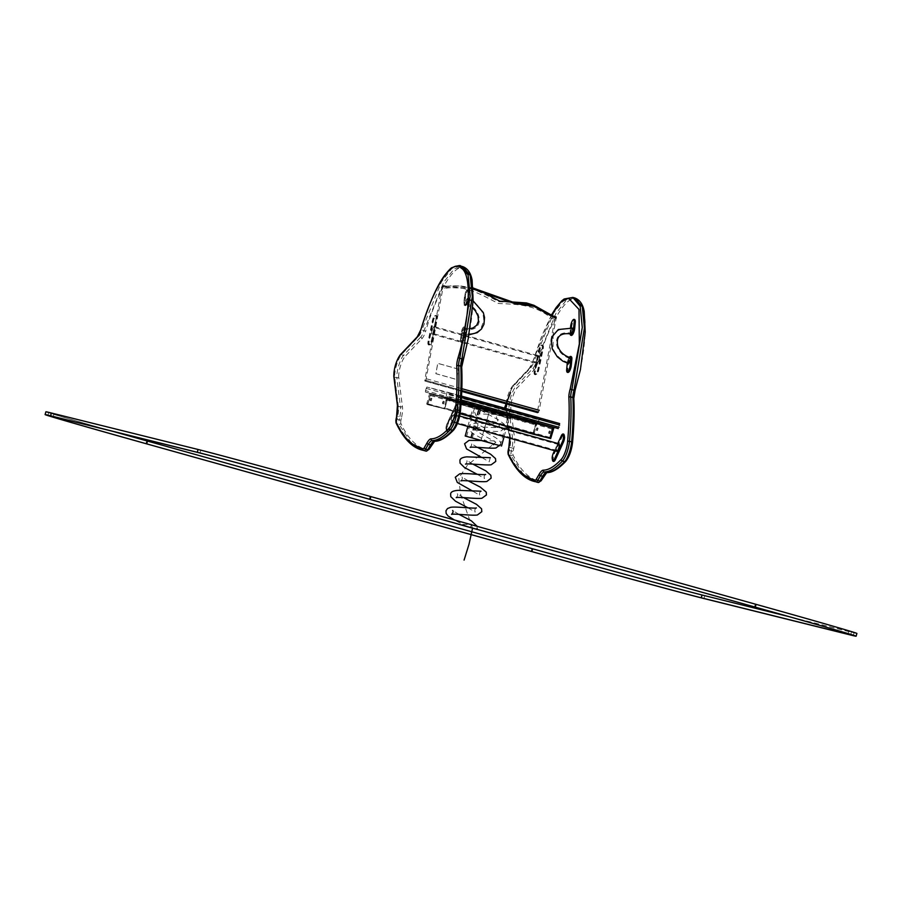 <?xml version="1.0" encoding="UTF-8"?>
<svg xmlns="http://www.w3.org/2000/svg" width="902" height="902" viewBox="0 0 902 902"><rect width="100%" height="100%" fill="white"/><g stroke="black" fill="none" stroke-linecap="round" stroke-linejoin="round"><path stroke-width="0.68" stroke-dasharray="4.51 3.38" d="M477.97 409.395L496.427 414.492L477.97 409.395M507.555 417.964L457.269 403.577L511.017 418.607L507.555 417.66L507.871 416.544L457.573 402.461L525.381 420.986L475.095 406.599L525.178 420.625L508.018 416.284M457.461 403.938L457.934 402.258M524.716 422.305L525.178 420.625M471.363 437.831L479.109 409.903L472.941 408.087L509.235 418.145L478.387 409.7L488.997 412.676L481.059 440.266M499.956 445.701L480.586 440.413M480.89 410.342L498.659 419.994L504.41 424.368L505.041 427.92L500.486 431.269C495.367 432.081 476.854 429.679 474.79 430.649C476.357 428.777 476.718 427.48 475.873 426.759L495.142 437.391C499.753 440.379 501.501 442.803 500.396 444.675L499.99 445.633L481.003 440.447M472.344 437.876L480.033 410.151L474.339 408.471L507.837 417.761L488.726 412.597M479.109 409.903L480.033 410.151M480.98 440.514L488.997 412.676M470.641 437.617L478.387 409.7M471.115 437.741L478.849 409.824M480.631 440.424L481.251 440.593M483.021 430.976A1.736 0.71 -62.3 0 0 483.179 431.156A1.736 0.71 -62.3 0 0 484.611 429.938A1.736 0.71 -62.3 0 0 484.791 428.067A1.736 0.71 -62.3 0 0 483.483 429.048A1.736 0.71 -62.3 0 0 483.021 430.976M475.997 427.289A1.736 0.71 -62.3 0 0 476.143 427.469A1.736 0.71 -62.3 0 0 477.575 426.251A1.736 0.71 -62.3 0 0 477.756 424.391A1.736 0.71 -62.3 0 0 476.459 425.361A1.736 0.71 -62.3 0 0 475.997 427.289M553.76 427.379L536.183 422.982L552.96 427.153L549.859 426.375L549.78 427.548L552.114 428.134L549.78 438.293M444.641 398.143L446.975 398.729L444.72 408.91L447.82 397.737L444.72 396.97L444.641 398.143L549.78 427.548L444.641 398.143M530.511 422.125L528.189 421.471L530.511 422.125M468.826 404.863L466.503 404.22L468.826 404.863M549.859 426.375L444.72 396.97M461.204 401.491L447.82 397.737M530.827 421.008L528.504 420.355L530.827 421.008M469.141 403.746L466.808 403.104L469.141 403.746M460.2 413.24L444.72 408.91M433.873 394.275L433.332 395.335L431.009 394.749L430.536 395.538L427.672 404.671L430.773 393.498L433.873 394.275L539.013 423.681L538.471 424.741L536.149 424.165L535.675 424.943L533.24 433.67M452.601 400.759L454.924 401.413L452.556 400.747L452.86 399.631L455.228 400.296L452.86 399.631M514.287 418.021L516.609 418.663L514.287 418.021M430.773 393.498L539.013 423.681M514.591 416.904L516.925 417.547L514.591 416.904M532.811 434.076L535.912 422.914M470.562 416.668L506.834 426.815L470.562 416.668M427.751 404.389L444.799 408.629L447.742 398.019L430.694 393.779L427.401 404.592L443.919 408.685L446.67 397.726L429.623 393.486L426.68 404.085L443.728 408.324M431.224 399.586L431.212 400.849L431.878 398.481L431.224 399.586M443.615 402.664L443.615 403.927L444.28 401.559L443.615 402.664M430.141 399.282L430.141 400.544L430.806 398.177L430.141 399.282M442.544 402.36L442.544 403.634L443.209 401.266L442.544 402.36M430.694 393.779L447.02 397.511L429.623 393.486M444.799 408.629L443.919 408.685M427.401 404.592L444.46 408.832M553.952 427.728L536.904 423.489L533.961 434.099L551.009 438.338M537.434 429.284L537.423 430.558L538.088 428.191L537.434 429.284M549.825 432.374L549.825 433.637L550.491 431.269L549.825 432.374M552.881 427.424L535.833 423.185L533.138 433.862M540.185 435.61L549.938 438.034M536.363 428.991L536.352 430.254L537.017 427.886L536.363 428.991M548.754 432.069L548.754 433.343L549.419 430.964L548.754 432.069M538.111 422.08L538.111 423.579L558.27 428.585L559.657 423.557L539.509 418.551L538.111 422.08L425.462 390.577L425.462 392.066L538.111 423.579L425.462 392.066L445.622 397.072L446.389 395.775L447.009 392.054L426.86 387.037L539.509 418.551M425.462 390.577L426.86 387.037M422.891 450.267L408.437 441.405L396.903 423.692A5.795 1.601 105.6 0 1 397.027 419.317L397.681 416.273A14.488 3.991 -74.4 0 0 398.323 406.351L394.693 377.16A14.488 3.991 105.6 0 1 401.322 354.723L418.483 336.536A8.693 2.39 -74.4 0 0 421.843 329.985L420.806 329.794M460.708 266.056L452.049 268.21L441.495 281.751L421.843 329.985L425.676 331.203C437.064 291.662 456.807 258.682 465.984 269.472C476.91 275.031 474.914 318.789 462.895 359.064A10.136 2.796 -74.4 0 0 462.884 359.12M565.791 461.35L565.791 461.35A1.443 1.24 43.6 0 0 566.084 460.719C559.398 467.89 553.388 471.498 548.066 471.543A15.932 4.386 -74.4 0 0 543.951 475.625L541.211 480.394A4.341 1.195 105.6 0 1 540.005 481.499C528.933 478.872 519.924 469.953 512.99 454.743A4.341 1.195 105.6 0 1 513.08 451.451L513.734 448.407A15.932 4.386 -74.4 0 0 514.444 437.493L510.836 408.482A13.034 3.597 105.6 0 1 516.801 388.288L533.871 370.203A10.136 2.796 -74.4 0 0 537.795 362.559C549.183 323.017 568.925 290.038 578.103 300.84C589.029 306.398 587.022 350.156 575.014 390.419A10.136 2.796 -74.4 0 0 575.002 390.476M534.999 481.623L520.555 472.761L509.021 455.059A5.795 1.601 105.6 0 1 509.134 450.673L509.788 447.629A14.488 3.991 -74.4 0 0 510.431 437.707L506.8 408.527A14.488 3.991 105.6 0 1 513.43 386.079L530.601 367.903A8.693 2.39 -74.4 0 0 533.961 361.341L532.924 361.161L551.629 314.866M434.482 316.05L435.418 315.587A4.059 1.116 105.6 0 1 435.925 318.801L431.641 339.502A4.059 1.116 105.6 0 1 429.532 344.012L428.597 344.474A4.059 1.116 105.6 0 1 428.044 344.271A4.059 1.116 105.6 0 1 428.089 341.26L432.374 320.571A4.059 1.116 105.6 0 1 434.426 316.083A4.059 1.116 105.6 0 1 434.482 316.05L435.745 315.384A4.341 1.195 105.6 0 1 436.061 315.339A4.341 1.195 105.6 0 1 436.286 318.834L432.002 339.524A4.341 1.195 105.6 0 1 429.747 344.361L428.811 344.823A4.341 1.195 105.6 0 1 428.495 344.868A4.341 1.195 105.6 0 1 428.213 344.609A4.341 1.195 105.6 0 1 428.27 341.384L432.554 320.695A4.341 1.195 105.6 0 1 434.741 315.892A4.341 1.195 105.6 0 1 434.809 315.858L436.286 315.542A4.341 1.195 105.6 0 1 436.591 315.497A4.341 1.195 105.6 0 1 436.872 315.756A4.341 1.195 105.6 0 1 436.827 318.981L432.543 339.671A4.341 1.195 105.6 0 1 430.344 344.474A4.341 1.195 105.6 0 1 430.277 344.508L429.341 344.981A4.341 1.195 105.6 0 1 429.036 345.026A4.341 1.195 105.6 0 1 428.8 341.531L433.084 320.841A4.341 1.195 105.6 0 1 435.35 316.004L436.489 315.892A4.059 1.116 105.6 0 1 437.053 316.095A4.059 1.116 105.6 0 1 436.996 319.105L432.712 339.795A4.059 1.116 105.6 0 1 430.671 344.271A4.059 1.116 105.6 0 1 430.604 344.316L429.668 344.778A4.059 1.116 105.6 0 1 429.16 341.565L433.456 320.864A4.059 1.116 105.6 0 1 435.565 316.354M434.493 327.133A3.912 1.082 105.6 0 1 433.839 331.519A3.912 1.082 105.6 0 1 432.024 334.101A3.912 1.082 105.6 0 1 432.047 330.042A3.912 1.082 105.6 0 1 434.133 326.569A3.912 1.082 105.6 0 1 434.493 327.133M539.633 356.538A3.912 1.082 105.6 0 1 538.979 360.924A3.912 1.082 105.6 0 1 537.164 363.506A3.912 1.082 105.6 0 1 537.186 359.447A3.912 1.082 105.6 0 1 539.272 355.974A3.912 1.082 105.6 0 1 539.633 356.538M434.2 327.798A3.101 0.857 -74.4 0 0 433.918 327.347A3.101 0.857 -74.4 0 0 432.261 330.098A3.101 0.857 -74.4 0 0 432.25 333.323A3.101 0.857 -74.4 0 0 433.682 331.271A3.101 0.857 -74.4 0 0 434.2 327.798M539.34 357.203A3.101 0.857 -74.4 0 0 539.058 356.752A3.101 0.857 -74.4 0 0 537.4 359.515A3.101 0.857 -74.4 0 0 537.389 362.728A3.101 0.857 -74.4 0 0 538.821 360.676A3.101 0.857 -74.4 0 0 539.34 357.203M540.704 345.759L541.628 345.297A4.059 1.116 105.6 0 1 542.136 348.51L537.851 369.2A4.059 1.116 105.6 0 1 535.743 373.721L534.807 374.183A4.059 1.116 105.6 0 1 534.255 373.98A4.059 1.116 105.6 0 1 534.3 370.97L538.595 350.28A4.059 1.116 105.6 0 1 540.636 345.793A4.059 1.116 105.6 0 1 540.704 345.759L541.955 345.094A4.341 1.195 105.6 0 1 542.271 345.049A4.341 1.195 105.6 0 1 542.508 348.533L538.212 369.234A4.341 1.195 105.6 0 1 535.957 374.071L535.021 374.533A4.341 1.195 105.6 0 1 534.706 374.578A4.341 1.195 105.6 0 1 534.424 374.307A4.341 1.195 105.6 0 1 534.48 371.094L538.765 350.393A4.341 1.195 105.6 0 1 540.963 345.601A4.341 1.195 105.6 0 1 541.02 345.556L542.497 345.24A4.341 1.195 105.6 0 1 542.812 345.195A4.341 1.195 105.6 0 1 543.094 345.466A4.341 1.195 105.6 0 1 543.038 348.691L538.753 369.38A4.341 1.195 105.6 0 1 536.555 374.183A4.341 1.195 105.6 0 1 536.487 374.217L535.562 374.68A4.341 1.195 105.6 0 1 535.247 374.736A4.341 1.195 105.6 0 1 535.01 371.241L539.306 350.551A4.341 1.195 105.6 0 1 541.561 345.714L542.711 345.601A4.059 1.116 105.6 0 1 543.263 345.804A4.059 1.116 105.6 0 1 543.218 348.803L538.922 369.504A4.059 1.116 105.6 0 1 536.882 373.98A4.059 1.116 105.6 0 1 536.814 374.014L535.878 374.488A4.059 1.116 105.6 0 1 535.371 371.274L539.667 350.574A4.059 1.116 105.6 0 1 541.775 346.064M456.931 405.145L457.201 406.723A4.059 1.116 105.6 0 1 456.108 412.169L448.159 429.51A4.059 1.116 105.6 0 1 446.422 430.953A4.059 1.116 105.6 0 1 446.287 430.536L446.016 428.957A4.059 1.116 105.6 0 1 447.11 423.523L455.059 406.182A4.059 1.116 105.6 0 1 456.187 404.558A4.059 1.116 105.6 0 1 456.931 405.145L457.585 406.565A4.341 1.195 105.6 0 1 456.412 412.406L448.463 429.747A4.341 1.195 105.6 0 1 446.873 431.562A4.341 1.195 105.6 0 1 446.591 431.291A4.341 1.195 105.6 0 1 446.456 430.84L446.174 429.273A4.341 1.195 105.6 0 1 447.347 423.433L455.296 406.092A4.341 1.195 105.6 0 1 456.502 404.355A4.341 1.195 105.6 0 1 456.886 404.276A4.341 1.195 105.6 0 1 457.303 404.998L458.115 406.723A4.341 1.195 105.6 0 1 456.942 412.552L448.993 429.893A4.341 1.195 105.6 0 1 447.787 431.63A4.341 1.195 105.6 0 1 447.403 431.708A4.341 1.195 105.6 0 1 446.986 430.998L446.715 429.42A4.341 1.195 105.6 0 1 447.888 423.59L455.837 406.25A4.341 1.195 105.6 0 1 457.415 404.423A4.341 1.195 105.6 0 1 457.697 404.694A4.341 1.195 105.6 0 1 457.844 405.145L458.284 407.027A4.059 1.116 105.6 0 1 457.179 412.473L449.241 429.814A4.059 1.116 105.6 0 1 448.114 431.427A4.059 1.116 105.6 0 1 447.358 430.84L447.088 429.262A4.059 1.116 105.6 0 1 448.181 423.816L456.13 406.475A4.059 1.116 105.6 0 1 457.878 405.032A4.059 1.116 105.6 0 1 458.002 405.449M453.999 417.231A3.912 1.082 105.6 0 1 451.631 421.91A3.912 1.082 105.6 0 1 451.643 417.851A3.912 1.082 105.6 0 1 453.74 414.379A3.912 1.082 105.6 0 1 453.999 417.231M556.771 451.316A3.912 1.082 105.6 0 1 556.782 447.257A3.912 1.082 105.6 0 1 558.879 443.784M453.729 417.423A3.101 0.857 -74.4 0 0 453.514 415.157A3.101 0.857 -74.4 0 0 451.857 417.919A3.101 0.857 -74.4 0 0 451.846 421.133A3.101 0.857 -74.4 0 0 453.729 417.423M558.868 446.828A3.101 0.857 -74.4 0 0 558.654 444.562A3.101 0.857 -74.4 0 0 556.996 447.324A3.101 0.857 -74.4 0 0 556.985 450.538A3.101 0.857 -74.4 0 0 558.868 446.828M553.625 461.418A4.341 1.195 105.6 0 1 553.197 460.708L552.926 459.129A4.341 1.195 105.6 0 1 554.099 453.289L562.047 435.959A4.341 1.195 105.6 0 1 563.626 434.133M552.723 460.809A4.341 1.195 105.6 0 1 552.667 460.55L552.385 458.971A4.341 1.195 105.6 0 1 553.557 453.142L561.506 435.801A4.341 1.195 105.6 0 1 562.544 434.189M554.166 461.204A4.059 1.116 105.6 0 1 553.58 460.55L553.298 458.971A4.059 1.116 105.6 0 1 554.392 453.526L562.341 436.185A4.059 1.116 105.6 0 1 563.987 434.595M554.482 450.684L557.786 443.48M569.951 357.587A3.044 0.834 -74.4 0 0 568.316 360.293A3.044 0.834 -74.4 0 0 568.305 363.45M570.977 333.954A3.044 0.834 105.6 0 1 570.989 330.797A3.044 0.834 105.6 0 1 572.612 328.091M569.951 359.458A2.232 0.62 105.6 0 1 569.365 361.679A2.232 0.62 105.6 0 1 568.531 362.66A2.232 0.62 105.6 0 1 568.542 360.349A2.232 0.62 105.6 0 1 569.726 358.365A2.232 0.62 105.6 0 1 569.951 359.458M572.623 329.963A2.232 0.62 -74.4 0 0 572.398 328.869A2.232 0.62 -74.4 0 0 571.203 330.854A2.232 0.62 -74.4 0 0 571.192 333.176A2.232 0.62 -74.4 0 0 572.037 332.184A2.232 0.62 -74.4 0 0 572.623 329.963M567.877 372.458A5.074 1.398 105.6 0 1 567.369 369.955L567.933 363.844A5.074 1.398 105.6 0 1 569.263 358.827A5.074 1.398 105.6 0 1 571.169 356.583M566.93 371.804A5.074 1.398 105.6 0 1 566.828 369.809L567.392 363.698A5.074 1.398 105.6 0 1 570.03 356.651M568.486 372.233A4.781 1.319 105.6 0 1 567.741 369.899L568.305 363.788A4.781 1.319 105.6 0 1 569.737 358.692A4.781 1.319 105.6 0 1 571.575 357.091M567.268 363.134A4.781 1.319 105.6 0 1 569.252 357.372M571.304 335.397A5.074 1.398 105.6 0 1 570.786 332.894L571.361 326.783A5.074 1.398 105.6 0 1 572.691 321.766A5.074 1.398 105.6 0 1 574.597 319.522M570.357 334.743A5.074 1.398 105.6 0 1 570.256 332.748L570.819 326.637A5.074 1.398 105.6 0 1 573.447 319.59M571.913 335.172A4.781 1.319 105.6 0 1 571.169 332.838L571.733 326.727A4.781 1.319 105.6 0 1 573.153 321.631A4.781 1.319 105.6 0 1 575.002 320.03M570.064 333.729A4.781 1.319 105.6 0 1 570.098 332.534L570.549 327.618M467.856 300.016A3.044 0.834 105.6 0 1 467.056 303.027A3.044 0.834 105.6 0 1 465.917 304.357A3.044 0.834 105.6 0 1 465.928 301.212A3.044 0.834 105.6 0 1 467.552 298.506A3.044 0.834 105.6 0 1 467.856 300.016M465.06 329.681A3.044 0.834 -74.4 0 0 464.755 328.17A3.044 0.834 -74.4 0 0 463.121 330.876A3.044 0.834 -74.4 0 0 463.109 334.022A3.044 0.834 -74.4 0 0 464.248 332.691A3.044 0.834 -74.4 0 0 465.06 329.681M467.552 300.389A2.232 0.62 -74.4 0 0 467.337 299.284A2.232 0.62 -74.4 0 0 466.142 301.268A2.232 0.62 -74.4 0 0 466.131 303.579A2.232 0.62 -74.4 0 0 466.965 302.598A2.232 0.62 -74.4 0 0 467.552 300.389M464.755 330.053A2.232 0.62 105.6 0 1 464.169 332.263A2.232 0.62 105.6 0 1 463.335 333.244A2.232 0.62 105.6 0 1 463.335 330.933A2.232 0.62 105.6 0 1 464.53 328.948A2.232 0.62 105.6 0 1 464.755 330.053M468.488 298.63L469.051 292.519A4.781 1.319 -74.4 0 0 468.882 290.467A4.781 1.319 -74.4 0 0 467.033 291.741A4.781 1.319 -74.4 0 0 465.522 297.017L464.958 303.128A4.781 1.319 -74.4 0 0 465.849 305.395A4.781 1.319 -74.4 0 0 468.488 298.63L468.893 292.316A5.074 1.398 -74.4 0 0 468.713 290.128A5.074 1.398 -74.4 0 0 468.386 289.813A5.074 1.398 -74.4 0 0 466.481 292.056A5.074 1.398 -74.4 0 0 465.139 297.074L464.575 303.196A5.074 1.398 -74.4 0 0 465.094 305.688A5.074 1.398 -74.4 0 0 465.533 305.598A5.074 1.398 -74.4 0 0 468.33 298.427L468.363 292.158A5.074 1.398 -74.4 0 0 467.845 289.666A5.074 1.398 -74.4 0 0 467.405 289.756A5.074 1.398 -74.4 0 0 464.609 296.927L464.045 303.038A5.074 1.398 -74.4 0 0 464.226 305.226A5.074 1.398 -74.4 0 0 464.553 305.541A5.074 1.398 -74.4 0 0 466.458 303.298A5.074 1.398 -74.4 0 0 467.788 298.269L467.98 292.225A4.781 1.319 -74.4 0 0 467.089 289.959A4.781 1.319 -74.4 0 0 464.451 296.713L463.876 302.824A4.781 1.319 -74.4 0 0 464.056 304.887A4.781 1.319 -74.4 0 0 465.906 303.613A4.781 1.319 -74.4 0 0 467.416 298.337M462.095 334.078L461.531 340.189A4.781 1.319 -74.4 0 0 462.433 342.456A4.781 1.319 -74.4 0 0 465.071 335.691L465.635 329.58A4.781 1.319 -74.4 0 0 465.466 327.516A4.781 1.319 -74.4 0 0 463.617 328.802A4.781 1.319 -74.4 0 0 462.095 334.078L461.159 340.246A5.074 1.398 -74.4 0 0 461.666 342.749A5.074 1.398 -74.4 0 0 462.106 342.647A5.074 1.398 -74.4 0 0 464.902 335.488L465.466 329.377A5.074 1.398 -74.4 0 0 465.285 327.189A5.074 1.398 -74.4 0 0 464.958 326.874A5.074 1.398 -74.4 0 0 463.053 329.117A5.074 1.398 -74.4 0 0 461.723 334.135L460.618 340.099A5.074 1.398 -74.4 0 0 460.798 342.286A5.074 1.398 -74.4 0 0 461.125 342.602A5.074 1.398 -74.4 0 0 463.03 340.358A5.074 1.398 -74.4 0 0 464.372 335.33L464.936 329.219A5.074 1.398 -74.4 0 0 464.429 326.727A5.074 1.398 -74.4 0 0 463.978 326.817A5.074 1.398 -74.4 0 0 461.181 333.988L460.46 339.885A4.781 1.319 -74.4 0 0 460.629 341.948A4.781 1.319 -74.4 0 0 462.478 340.674A4.781 1.319 -74.4 0 0 463.989 335.397L464.564 329.286A4.781 1.319 -74.4 0 0 463.662 327.02A4.781 1.319 -74.4 0 0 461.023 333.774M553.58 316.275L551.505 318.35C535.168 304.459 518.019 304.402 498.321 303.478C480.011 294.007 464.485 284.525 444.731 288.482L441.788 287.67L424.808 380.024L537.457 411.537L555.181 317.481L552.498 316.726C536.284 302.677 517.489 302.655 498.851 301.73C481.724 292.654 464.755 282.664 445.216 286.723L446.14 286.148L443.446 285.393L425.823 380.509L461.779 390.566M441.788 287.67L443.446 285.393M425.823 380.509L424.91 381.084L424.808 380.024M537.457 411.537L537.558 412.597L538.471 412.022L539.216 410.32L556.196 317.966L556.094 316.906L555.181 317.481M473.099 289.012L446.49 287.276L443.547 286.453M473.043 288.042L445.994 286.182L446.49 287.276M442.532 285.968L445.216 286.723L444.731 288.482M458.396 369.143L437.752 363.359L435.846 373.687L456.502 379.46L458.453 369.11L437.797 363.326L435.903 373.653L456.547 379.426L458.453 369.11M45.878 411.808A144.861 1.116 -164.5 0 0 146.722 440.886L531.876 548.608A144.861 1.116 -164.5 0 0 704.721 595.76L851.409 632.223A144.861 1.116 -164.5 0 0 856.9 633.429M113.494 431.517A141.964 1.094 15.5 0 1 48.663 412.575A141.964 1.094 15.5 0 1 54.041 413.759L200.729 450.222A141.964 1.094 15.5 0 1 370.124 496.427L755.278 604.16A141.964 1.094 15.5 0 1 854.104 632.652A141.964 1.094 15.5 0 1 848.737 631.479L788.506 616.506M472.569 528.144L460.471 493.901L458.825 478.105L467.45 465.173L495.908 442.183L482.029 434.538L472.704 427.988L483.9 427.131L499.832 427.751L494.533 410.805M494.77 410.827L504.455 408.121M459.276 404.457L459.749 402.788M457.562 403.961L458.024 402.281M471.509 407.422L471.983 405.753M474.621 408.268L475.095 406.599M522.901 421.775L523.363 420.106M524.614 422.283L525.088 420.603M510.667 418.81L511.13 417.13M552.103 428.134L446.964 398.718M552.103 429.025L446.975 399.62M549.78 426.657L444.641 397.252M549.78 437.402L444.652 407.997M431.009 394.749L536.149 424.165M433.332 395.335L538.471 424.741M430.536 395.538L535.675 424.943M433.794 394.557L538.934 423.963M428.213 403.904L533.353 433.321M461.305 399.947L446.389 395.775M461.452 397.579L447.009 393.543M426.082 388.345L538.731 419.847M461.215 401.435L445.622 397.072M461.531 396.113L447.009 392.054L461.531 396.113M400.071 355.05A1.443 1.173 38.6 0 1 401.322 354.723L403.465 355.32L420.625 337.145L418.483 336.536A1.443 1.285 49.4 0 0 417.322 336.773L417.299 336.796M397.421 405.472L397.421 405.472A1.443 1.24 -12.4 0 0 398.323 406.351L400.465 406.949L396.835 377.769L394.693 377.16A1.443 1.082 -3.2 0 1 393.791 376.235M396.113 418.911L399.169 419.915L399.823 416.871L396.767 415.867M425.034 450.865L410.59 442.003L399.045 424.301L396.903 423.692A1.443 1.319 -24.5 0 1 396.091 423.038M426.206 451.169L426.218 451.169A1.443 1.387 103.4 0 0 427.886 450.132C416.814 447.505 407.817 438.586 400.883 423.376A1.443 1.319 155.5 0 1 399.045 424.301A5.795 1.601 105.6 0 1 399.169 419.915L400.973 420.095L401.627 417.051L399.823 416.871A14.488 3.991 -74.4 0 0 400.465 406.949A1.443 1.24 167.6 0 0 402.326 406.137L398.729 377.126A1.443 1.082 176.8 0 1 396.835 377.769A14.488 3.991 105.6 0 1 403.465 355.32A1.443 1.173 -141.4 0 1 404.694 356.921L421.753 338.848A1.443 1.285 -130.6 0 0 420.625 337.145A8.693 2.39 -74.4 0 0 423.996 330.583L443.637 282.349L454.202 268.807L462.861 266.665M421.753 338.848A10.136 2.796 -74.4 0 0 425.676 331.203M398.729 377.126A13.034 3.597 105.6 0 1 404.694 356.921M401.627 417.051A15.932 4.386 -74.4 0 0 402.326 406.137M400.883 423.376A4.341 1.195 105.6 0 1 400.973 420.095M434.663 441.258A1.443 1.387 89.1 0 0 435.959 440.176A15.932 4.386 -74.4 0 0 431.844 444.269L429.093 449.027A4.341 1.195 105.6 0 1 427.886 450.132M453.683 429.983L453.683 429.983A1.443 1.24 43.6 0 0 453.977 429.363C447.279 436.534 441.27 440.142 435.959 440.176M461.565 366.697A10.136 2.796 -74.4 0 0 461.587 367.531C462.241 380.531 461.813 395.223 460.324 411.605M573.683 398.053A10.136 2.796 -74.4 0 0 573.695 398.887C574.348 411.887 573.931 426.578 572.432 442.972M537.141 482.22L522.698 473.358L511.163 455.657A5.795 1.601 105.6 0 1 511.287 451.271L511.941 448.226A14.488 3.991 -74.4 0 0 512.573 438.304L508.953 409.125A14.488 3.991 105.6 0 1 515.572 386.676L532.744 368.501A8.693 2.39 -74.4 0 0 536.104 361.939L555.756 313.704L566.309 300.174L574.969 298.021M572.826 297.423L564.167 299.565L553.602 313.107L533.961 361.341L537.795 362.559M546.781 472.614A1.443 1.387 89.1 0 0 548.066 471.543M538.325 482.525L538.325 482.525A1.443 1.387 103.4 0 0 540.005 481.499M508.198 454.394A1.443 1.319 -24.5 0 0 509.021 455.059L511.163 455.657A1.443 1.319 155.5 0 0 512.99 454.743M508.221 450.267L513.08 451.451M508.875 447.223L513.734 448.407M509.72 438.158L509.54 436.827A1.443 1.24 -12.4 0 0 510.431 437.707L512.573 438.304A1.443 1.24 167.6 0 0 514.444 437.493M505.898 407.591A1.443 1.082 -3.2 0 0 506.8 408.527L508.953 409.125A1.443 1.082 176.8 0 0 510.836 408.482M506.045 403.78L512.178 386.406A1.443 1.173 38.6 0 1 513.43 386.079L515.572 386.676A1.443 1.173 -141.4 0 1 516.801 388.288M506.123 403.803A13.034 3.597 105.6 0 1 511.975 386.935L529.046 368.85A1.443 1.285 49.4 0 1 529.44 368.129L529.44 368.129A1.443 1.285 49.4 0 1 530.601 367.903L532.744 368.501A1.443 1.285 -130.6 0 1 533.871 370.203M509.855 438.203A15.932 4.386 -74.4 0 0 509.607 436.14L508.367 429.656M508.176 429.6L509.54 436.827A1.443 1.24 -12.4 0 1 509.607 436.14M507.973 427.131L506.09 408.572M551.55 314.809L541.876 335.781L532.924 361.161L529.44 368.129L512.178 386.406A1.443 1.173 38.6 0 0 511.975 386.935M529.046 368.85A10.136 2.796 -74.4 0 0 532.969 361.206M435.418 315.587L436.489 315.892M435.925 318.801L436.996 319.105M431.641 339.502L432.712 339.795M429.532 344.012L430.604 344.316M428.597 344.474L429.668 344.778M428.089 341.26L429.16 341.565M432.374 320.571L433.456 320.864M541.628 345.297L542.711 345.601M542.136 348.51L543.218 348.803M537.851 369.2L538.922 369.504M535.743 373.721L536.814 374.014M534.807 374.183L535.878 374.488M534.3 370.97L535.371 371.274M538.595 350.28L539.667 350.574M457.201 406.723L458.284 407.027M456.108 412.169L457.179 412.473M448.159 429.51L449.241 429.814M446.287 430.536L447.358 430.84M446.016 428.957L447.088 429.262M447.11 423.523L448.181 423.816M455.059 406.182L456.13 406.475M552.498 460.245L553.58 460.55M552.227 458.667L553.298 458.971M553.321 453.221L554.392 453.526M561.269 435.892L562.341 436.185M566.67 369.594L567.741 369.899M567.234 363.483L568.305 363.788M570.098 332.534L571.169 332.838M570.662 326.423L571.733 326.727M469.051 292.519L467.98 292.225M465.522 297.017L464.451 296.713M464.958 303.128L463.876 302.824M461.531 340.189L460.46 339.885M465.071 335.691L463.989 335.397M465.635 329.58L464.564 329.286M445.994 286.182L443.31 285.438M425.045 381.05L461.756 391.31M426.567 378.817L461.847 388.683M554.437 319.173L551.505 318.35M704.721 595.76L703.955 598.545M531.876 548.608L531.098 551.404M851.409 632.223L850.642 635.019M146.722 440.886L145.944 443.671M54.041 413.759L53.263 416.544M200.729 450.222L199.962 453.018M370.124 496.427L369.358 499.223M755.278 604.16L754.512 606.945M848.737 631.479L848.117 633.689M476.763 529.395L477.203 526.351M467.416 526.757L454.326 519.958M470.1 527.569L471.735 524.693L458.599 524.254M463.538 497.588L457.291 493.766M457.291 493.755L457.291 493.755C458.137 494.488 457.776 495.784 456.209 497.645M481.025 491.184C479.424 492.391 479.041 493.766 479.875 495.333L472.648 491.094M472.828 464.09L466.582 460.257C467.428 460.99 467.067 462.286 465.5 464.147M490.316 457.686L489.166 461.824L481.939 457.596M481.972 440.514L494.961 440.931L493.811 445.081L473.9 434.11C469.694 431.043 468.127 428.675 469.22 427.007C469.277 424.91 471.859 423.681 476.966 423.331L499.607 424.188L498.456 428.326C497.081 426.477 479.796 419.035 475.884 415.427L473.866 410.252L474.79 408.583M480.665 410.252L479.436 413.894L496.427 414.492M458.892 514.332L452.646 510.521M468.003 507.837L475.219 512.065C474.475 510.228 474.858 508.841 476.38 507.939M468.183 480.834L461.937 477.023M461.937 477.011C462.794 477.913 462.433 479.21 460.854 480.89M477.293 474.339L484.521 478.579C483.754 476.752 484.137 475.377 485.671 474.441M477.474 447.336L471.227 443.525C472.073 444.258 471.712 445.543 470.145 447.392M504.128 436.591L506.214 429.059M506.969 426.319L509.235 418.145M467.856 426.443L469.942 418.911M470.697 416.172L472.941 408.087M500.103 445.678L507.837 417.761M466.593 436.388L474.339 408.471M484.791 428.067L477.756 424.391M483.179 431.156L476.143 427.469M468.871 404.874L469.187 403.758M466.503 404.22L466.808 403.104M530.568 422.136L530.872 421.02M528.189 421.471L528.504 420.355M446.975 398.729L552.114 428.134M516.609 418.663L516.925 417.547M514.241 418.009L514.546 416.893M454.924 401.413L455.228 400.296M444.28 401.559L443.209 401.266M443.615 403.927L442.544 403.634M431.878 398.481L430.806 398.177M431.212 400.849L430.141 400.544M550.491 431.269L549.419 430.964M549.825 433.637L548.754 433.343M538.088 428.191L537.017 427.886M537.423 430.558L536.352 430.254M505.954 408.538L507.781 427.074M432.024 334.101L537.164 363.506M434.133 326.569L539.272 355.974M539.058 356.752L433.918 327.347M537.389 362.728L432.25 333.323M451.631 421.91L457.393 423.523M453.74 414.379L459.682 416.036M558.654 444.562L453.514 415.157M556.985 450.538L451.846 421.133M568.531 362.66C561.067 360.304 555.903 355.58 553.05 348.51L553.084 336.694C554.82 330.38 561.258 327.776 572.398 328.869M569.726 358.365C563.412 356.301 559.172 352.299 557.03 346.368C555.666 341.407 555.745 330.707 571.192 333.176M465.917 304.357L472.682 307.999M470.122 328.655L464.755 328.17M467.552 298.506L473.099 300.873M469.006 334.811L463.109 334.022M467.337 299.284C478.207 303.275 483.697 310.536 483.776 321.089L480.879 328.452C480.033 330.098 474.531 335.702 463.335 333.244M466.131 303.579C482.671 308.134 485.118 333.684 464.53 328.948M473.043 287.964L459.513 285.765L445.825 286.171M461.745 391.389L424.91 381.084M47.896 415.371L48.663 412.575M853.337 635.448L854.104 632.652"/><path stroke-width="1.35" d="M475.715 529.057L458.599 524.254L475.715 529.057M499.979 445.667L465.207 436.004L499.956 445.701M549.859 438.316L460.2 413.24L549.859 438.316L552.96 427.153L461.204 401.491M533.24 433.67L506.834 426.815L532.89 434.099M460.121 413.747L470.562 416.668L460.121 413.747M533.014 434.031L550.671 438.541L553.952 427.728L552.96 427.153M533.138 433.862L540.185 435.61M550.671 438.541L549.938 438.034L553.23 427.221M533.082 434.155L550.13 438.395M420.851 329.85C432.238 290.309 451.981 257.329 461.159 268.131C472.084 273.689 470.089 317.448 458.069 357.722A10.136 2.796 -74.4 0 0 456.762 366.178C457.404 379.178 456.987 393.87 455.499 410.263A13.034 3.597 105.6 0 1 449.151 428.01C442.454 435.181 436.444 438.789 431.133 438.834A15.932 4.386 -74.4 0 0 427.018 442.916L424.267 447.685A4.341 1.195 105.6 0 1 423.061 448.79C411.988 446.163 402.991 437.245 396.057 422.035A4.341 1.195 105.6 0 1 396.147 418.742L396.801 415.698A15.932 4.386 -74.4 0 0 397.5 404.784L393.892 375.773A13.034 3.597 105.6 0 1 399.857 355.58L416.927 337.495A10.136 2.796 -74.4 0 0 420.851 329.85L420.806 329.794C430.13 300.772 437.199 285.81 444.066 276.159C448.418 270.566 451.079 267.725 452.049 267.623C457.866 265.583 460.753 265.064 460.708 266.056L468.07 274.93L470.156 296.104L459.772 358.297L458.069 357.722M460.708 266.056L462.861 266.665L470.213 275.527L472.298 296.702L461.914 358.895L462.895 359.064M574.969 298.021L572.826 297.423L580.189 306.285L582.275 327.46L571.879 389.653L574.033 390.25A8.693 2.39 -74.4 0 0 572.905 397.5A1.443 1.071 -2.9 0 1 573.807 398.436L575.059 390.465L580.414 369.673L585.218 332.195L584.214 311.528C582.963 304.436 579.873 299.938 574.969 298.021L582.331 306.894L584.417 328.057L574.033 390.25L575.014 390.419M551.629 314.866L560.706 302.249L568.497 298.179L579.005 309.465L579.332 343.933L570.188 389.078A10.136 2.796 -74.4 0 0 568.869 397.534C569.523 410.534 569.106 425.225 567.606 441.619A13.034 3.597 105.6 0 1 561.258 459.377C554.561 466.548 548.563 470.145 543.241 470.19A15.932 4.386 -74.4 0 0 539.125 474.283L536.386 479.041A4.341 1.195 105.6 0 1 535.179 480.146C524.107 477.519 515.098 468.6 508.164 453.39A4.341 1.195 105.6 0 1 508.254 450.098L508.908 447.054A15.932 4.386 -74.4 0 0 509.855 438.203M459.682 416.036L558.879 443.784A3.912 1.082 105.6 0 1 559.139 446.637A3.912 1.082 105.6 0 1 556.771 451.316L457.393 423.523M562.544 434.189A4.341 1.195 105.6 0 1 562.713 434.065A4.341 1.195 105.6 0 1 563.096 433.986L563.626 434.133A4.341 1.195 105.6 0 1 563.908 434.403A4.341 1.195 105.6 0 1 564.054 434.854L564.325 436.433A4.341 1.195 105.6 0 1 563.152 442.262L555.204 459.603A4.341 1.195 105.6 0 1 553.997 461.339A4.341 1.195 105.6 0 1 553.625 461.418L553.084 461.272A4.341 1.195 105.6 0 1 552.802 461.001A4.341 1.195 105.6 0 1 552.723 460.809M563.096 433.986A4.341 1.195 105.6 0 1 563.513 434.696L563.795 436.275A4.341 1.195 105.6 0 1 562.622 442.115L554.674 459.445A4.341 1.195 105.6 0 1 553.084 461.272M563.987 434.595A4.059 1.116 105.6 0 1 564.088 434.741A4.059 1.116 105.6 0 1 564.212 435.159L564.494 436.737A4.059 1.116 105.6 0 1 563.4 442.183L555.452 459.513A4.059 1.116 105.6 0 1 554.324 461.136A4.059 1.116 105.6 0 1 554.166 461.204M557.786 443.48L561.269 435.892A4.059 1.116 105.6 0 1 562.397 434.268A4.059 1.116 105.6 0 1 563.141 434.854L563.423 436.433A4.059 1.116 105.6 0 1 562.318 441.879L554.38 459.219A4.059 1.116 105.6 0 1 552.633 460.663A4.059 1.116 105.6 0 1 552.498 460.245L552.227 458.667A4.059 1.116 105.6 0 1 553.321 453.221L554.482 450.684M570.256 359.075A3.044 0.834 -74.4 0 0 569.951 357.587C563.806 355.557 559.736 351.667 557.74 345.928C556.917 341.475 555.857 331.902 570.977 333.954A3.044 0.834 105.6 0 0 572.116 332.601A3.044 0.834 105.6 0 0 572.917 329.58A3.044 0.834 105.6 0 0 572.612 328.091L558.327 329.546L552.328 336.39L551.201 341.035L552.385 349.074L557.301 356.786L562.904 361.172L568.305 363.45A3.044 0.834 -74.4 0 0 569.455 362.097A3.044 0.834 -74.4 0 0 570.256 359.075M570.03 356.651A5.074 1.398 105.6 0 1 570.188 356.527A5.074 1.398 105.6 0 1 570.639 356.425L571.169 356.583A5.074 1.398 105.6 0 1 571.496 356.899A5.074 1.398 105.6 0 1 571.688 359.075L571.113 365.186A5.074 1.398 105.6 0 1 568.316 372.357A5.074 1.398 105.6 0 1 567.877 372.458L567.335 372.312A5.074 1.398 105.6 0 1 567.008 371.996A5.074 1.398 105.6 0 1 566.93 371.804M570.639 356.425A5.074 1.398 105.6 0 1 571.146 358.928L570.583 365.039A5.074 1.398 105.6 0 1 569.241 370.068A5.074 1.398 105.6 0 1 567.335 372.312M571.575 357.091A4.781 1.319 105.6 0 1 571.676 357.226A4.781 1.319 105.6 0 1 571.845 359.289L571.282 365.4A4.781 1.319 105.6 0 1 568.643 372.165A4.781 1.319 105.6 0 1 568.486 372.233M569.252 357.372A4.781 1.319 105.6 0 1 569.872 356.73A4.781 1.319 105.6 0 1 570.774 358.996L570.211 365.107A4.781 1.319 105.6 0 1 568.688 370.372A4.781 1.319 105.6 0 1 566.839 371.658A4.781 1.319 105.6 0 1 566.67 369.594L567.234 363.483A4.781 1.319 105.6 0 1 567.268 363.134M573.447 319.59A5.074 1.398 105.6 0 1 573.616 319.466A5.074 1.398 105.6 0 1 574.055 319.376L574.597 319.522A5.074 1.398 105.6 0 1 574.924 319.838A5.074 1.398 105.6 0 1 575.104 322.025L574.54 328.136A5.074 1.398 105.6 0 1 571.744 335.296A5.074 1.398 105.6 0 1 571.304 335.397L570.763 335.251A5.074 1.398 105.6 0 1 570.436 334.935A5.074 1.398 105.6 0 1 570.357 334.743M574.055 319.376A5.074 1.398 105.6 0 1 574.574 321.867L574.01 327.978A5.074 1.398 105.6 0 1 572.669 333.007A5.074 1.398 105.6 0 1 570.763 335.251M575.002 320.03A4.781 1.319 105.6 0 1 575.093 320.165A4.781 1.319 105.6 0 1 575.273 322.228L574.698 328.339A4.781 1.319 105.6 0 1 572.06 335.104A4.781 1.319 105.6 0 1 571.913 335.172M570.549 327.618L570.662 326.423A4.781 1.319 105.6 0 1 573.3 319.669A4.781 1.319 105.6 0 1 574.191 321.935L573.627 328.046A4.781 1.319 105.6 0 1 572.116 333.312A4.781 1.319 105.6 0 1 570.267 334.597A4.781 1.319 105.6 0 1 570.064 333.729M556.196 317.966L553.253 317.143L553.276 316.196L553.253 317.143L534.142 306.432L513.79 303.298L473.099 289.012M531.098 551.404A144.861 1.116 -164.5 0 0 703.955 598.545L850.642 635.019A144.861 1.116 -164.5 0 0 856.122 636.214A144.861 1.116 -164.5 0 0 755.278 607.136L370.124 499.415A144.861 1.116 -164.5 0 0 197.279 452.274L50.591 415.799A144.861 1.116 -164.5 0 0 45.1 414.593A144.861 1.116 -164.5 0 0 145.944 443.671L531.098 551.404M856.122 636.214L856.9 633.429A144.861 1.116 -164.5 0 0 756.056 604.351L370.902 496.619A144.861 1.116 -164.5 0 0 198.045 449.478L51.358 413.003A144.861 1.116 -164.5 0 0 45.878 411.808L45.1 414.593M788.506 616.506L702.038 595.004A141.964 1.094 15.5 0 1 532.642 548.799L147.488 441.078A141.964 1.094 15.5 0 1 113.494 431.517M531.876 551.596L146.722 443.863A141.964 1.094 15.5 0 1 47.896 415.371A141.964 1.094 15.5 0 1 53.263 416.544L199.962 453.018A141.964 1.094 15.5 0 1 369.358 499.223L754.512 606.945A141.964 1.094 15.5 0 1 853.337 635.448A141.964 1.094 15.5 0 1 847.959 634.264L701.271 597.801A141.964 1.094 15.5 0 1 531.876 551.596L532.642 548.799M464.079 560.097L468.995 544.312L472.569 528.144M504.455 408.121L510.532 392.595M559.037 427.289L461.305 399.947M559.657 425.056L461.452 397.579M558.27 428.585L461.215 401.435M559.657 423.557L461.531 396.113L559.657 423.557M420.806 329.794L417.322 336.773A1.443 1.285 49.4 0 0 416.927 337.495M417.322 336.773L400.071 355.05A1.443 1.173 38.6 0 0 399.857 355.58M400.071 355.05L400.071 355.05C396.068 361.217 393.971 368.275 393.791 376.224A1.443 1.082 -3.2 0 1 393.892 375.773M393.791 376.235L397.421 405.472A1.443 1.24 -12.4 0 1 397.5 404.784M396.091 423.038A1.443 1.319 -24.5 0 1 396.079 423.004L396.079 423.004A1.443 1.319 -24.5 0 1 396.057 422.035M456.762 366.178A1.443 1.071 177.1 0 1 458.644 365.547L460.787 366.144A8.693 2.39 -74.4 0 1 461.914 358.895L459.772 358.297A8.693 2.39 -74.4 0 0 458.644 365.547C459.298 378.637 458.881 393.441 457.37 409.948A14.488 3.991 105.6 0 1 450.323 429.679C443.558 436.918 437.493 440.559 432.114 440.604A14.488 3.991 -74.4 0 0 428.371 444.325L425.631 449.083A5.795 1.601 105.6 0 1 424.019 450.56A1.443 1.387 -76.6 0 1 423.061 448.79M424.267 447.685A1.443 0.947 -150 0 0 425.631 449.083L427.773 449.681A5.795 1.601 105.6 0 1 426.161 451.158L422.891 450.267C412.575 447.99 403.634 438.902 396.079 423.004L397.421 405.472M431.133 438.834A1.443 1.387 -90.9 0 0 432.114 440.604L434.257 441.202A14.488 3.991 -74.4 0 0 430.513 444.923L428.371 444.325A1.443 0.947 -150 0 1 427.018 442.916M455.499 410.263A1.443 0.778 -174.8 0 1 457.37 409.948L459.524 410.545A14.488 3.991 105.6 0 1 452.466 430.277L450.323 429.679A1.443 1.24 -136.4 0 1 449.151 428.01M425.034 450.865L426.218 451.169A1.443 1.387 103.4 0 1 426.161 451.158L422.891 450.267M431.844 444.269A1.443 0.947 30 0 1 430.513 444.923L427.773 449.681A1.443 0.947 30 0 0 429.093 449.027M453.683 429.983A1.443 1.24 43.6 0 1 452.466 430.277C445.701 437.515 439.635 441.157 434.257 441.202A1.443 1.387 89.1 0 0 434.64 441.258L434.64 441.258A1.443 1.387 89.1 0 0 434.663 441.258L434.64 441.258C439.939 441.428 446.287 437.673 453.683 429.983L453.683 429.983C457.167 425.518 459.411 419.317 460.426 411.368A1.443 0.778 5.2 0 1 460.324 411.605A13.034 3.597 105.6 0 1 453.977 429.363M462.861 266.665C467.766 268.57 470.844 273.08 472.107 280.172L473.11 300.84L468.296 338.318L461.689 367.08A1.443 1.071 -2.9 0 0 460.787 366.144C461.441 379.235 461.023 394.039 459.524 410.545A1.443 0.778 5.2 0 1 460.426 411.368C461.925 394.941 462.343 380.17 461.689 367.08L461.689 367.08A1.443 1.071 -2.9 0 1 461.587 367.531M462.884 359.12A10.136 2.796 -74.4 0 0 461.565 366.697M575.002 390.476A10.136 2.796 -74.4 0 0 573.683 398.053M570.188 389.078L571.879 389.653A8.693 2.39 -74.4 0 0 570.752 396.903L572.905 397.5C573.559 410.602 573.131 425.406 571.631 441.912A1.443 0.778 5.2 0 1 572.533 442.724A1.443 0.778 5.2 0 1 572.432 442.972A13.034 3.597 105.6 0 1 566.084 460.719M568.869 397.534A1.443 1.071 177.1 0 1 570.752 396.903C571.417 409.993 570.989 424.797 569.489 441.303L571.631 441.912A14.488 3.991 105.6 0 1 564.573 461.632A1.443 1.24 43.6 0 0 565.791 461.35C569.275 456.874 571.53 450.673 572.533 442.724C574.033 426.296 574.461 411.537 573.807 398.436L573.807 398.436A1.443 1.071 -2.9 0 1 573.695 398.887M565.791 461.35L565.791 461.35C558.394 469.029 552.047 472.783 546.747 472.614L546.747 472.614A1.443 1.387 89.1 0 0 546.781 472.614L546.747 472.614A1.443 1.387 89.1 0 1 546.375 472.558A14.488 3.991 -74.4 0 0 542.632 476.279A1.443 0.947 30 0 0 543.951 475.625M567.606 441.619A1.443 0.778 -174.8 0 1 569.489 441.303A14.488 3.991 105.6 0 1 562.431 461.035L564.573 461.632C557.819 468.871 551.753 472.524 546.375 472.558L544.222 471.96A14.488 3.991 -74.4 0 0 540.478 475.681L542.632 476.279L539.881 481.037A1.443 0.947 30 0 0 541.211 480.394M539.125 474.283A1.443 0.947 -150 0 0 540.478 475.681L537.739 480.439L539.881 481.037A5.795 1.601 105.6 0 1 538.28 482.514A1.443 1.387 103.4 0 0 538.325 482.525L541.121 480.732L546.759 472.614M536.386 479.041A1.443 0.947 -150 0 0 537.739 480.439A5.795 1.601 105.6 0 1 536.126 481.916L538.325 482.525M561.258 459.377A1.443 1.24 -136.4 0 0 562.431 461.035C555.666 468.273 549.6 471.915 544.222 471.96A1.443 1.387 -90.9 0 1 543.241 470.19M535.179 480.146A1.443 1.387 -76.6 0 0 536.126 481.916L537.141 482.22M508.198 454.394A1.443 1.319 -24.5 0 1 508.187 454.36L508.187 454.36A1.443 1.319 -24.5 0 1 508.164 453.39M505.954 408.538L505.898 407.591A1.443 1.082 -3.2 0 1 506.011 407.129A13.034 3.597 105.6 0 1 506.123 403.803M508.367 429.656L507.973 427.131M506.09 408.572L506.011 407.129M563.141 434.854L564.212 435.159M563.423 436.433L564.494 436.737M562.318 441.879L563.4 442.183M554.38 459.219L555.452 459.513M570.774 358.996L571.845 359.289M570.211 365.107L571.282 365.4M574.191 321.935L575.273 322.228M573.627 328.046L574.698 328.339M553.276 316.196L533.905 305.395L513.137 302.226L473.043 288.042M461.779 390.566L538.471 412.022M461.756 391.31L537.693 412.552M555.959 316.94L553.58 316.275M461.847 388.683L539.216 410.32M756.056 604.351L755.278 607.136M370.902 496.619L370.124 499.415M198.045 449.478L197.279 452.274M51.358 413.003L50.591 415.799M147.488 441.078L146.722 443.863M848.117 633.689L847.959 634.264M702.038 595.004L701.271 597.801M476.763 529.395L477.169 528.425M454.326 519.958L448.035 515.955L446.152 513.463L445.994 510.757L447.516 508.536L450.605 507.319C455.905 506.349 474.317 508.796 476.38 507.939M452.646 510.521L452.646 510.509C453.492 511.265 453.131 512.562 451.564 514.399C453.661 513.43 472.321 515.876 477.372 514.997L481.815 511.671L481.555 508.784L476.56 504.398L463.538 497.588M456.232 497.633L456.209 497.645C458.272 496.686 476.786 499.088 481.905 498.265L486.46 494.927L486.234 492.12L480.292 487.114L468.183 480.834M468.003 507.837L455.533 501.241L450.786 496.686L450.639 494.014C450.696 491.917 453.278 490.688 458.385 490.338L481.014 491.195M472.648 491.094L457.303 482.435L455.284 477.259L459.648 473.866C464.834 472.783 483.528 475.309 485.671 474.441M460.854 480.89C463.019 479.909 481.905 482.435 486.866 481.465L491.105 478.173L490.846 475.286L485.851 470.9L472.828 464.09M465.522 464.135L465.5 464.147C467.563 463.177 486.077 465.59 491.195 464.767L495.75 461.418L495.525 458.588L490.677 454.247L477.474 447.336M477.293 474.339L464.462 467.518L460.065 463.143L459.93 460.505C460.076 458.532 462.354 457.314 466.774 456.863L490.316 457.686M481.939 457.596L466.593 448.925L464.575 443.761L469.051 440.345L481.972 440.514M477.203 526.351L471.205 520.736L458.892 514.332M470.145 447.392C472.231 446.422 490.846 448.858 495.92 448.001L500.396 444.675M501.501 446.073L504.128 436.591M506.214 429.059L506.969 426.319M465.207 436.004L467.856 426.443M469.942 418.911L470.697 416.172M549.78 438.293L460.2 413.24M426.218 451.169L429.014 449.376L434.64 441.258M572.826 297.423L564.167 298.979L561.777 300.862L556.173 307.514L551.55 314.809M509.72 438.158L508.187 454.36C515.741 470.258 524.682 479.345 534.999 481.623M507.781 427.074L508.176 429.6M505.898 407.591L506.045 403.78M472.682 307.999L475.422 310.897L478.037 315.971L478.455 321.101L476.718 325.216L473.155 327.9L470.122 328.655M473.099 300.873L483.28 312.532L484.532 317.414L483.968 324.235L481.521 328.948L477.293 332.624L469.006 334.811M556.094 316.906L553.411 316.151M553.636 316.32L533.973 305.327L526.486 302.937L499.708 301.133L479.109 290.23L473.043 287.964M537.558 412.597L461.745 391.389"/></g></svg>
